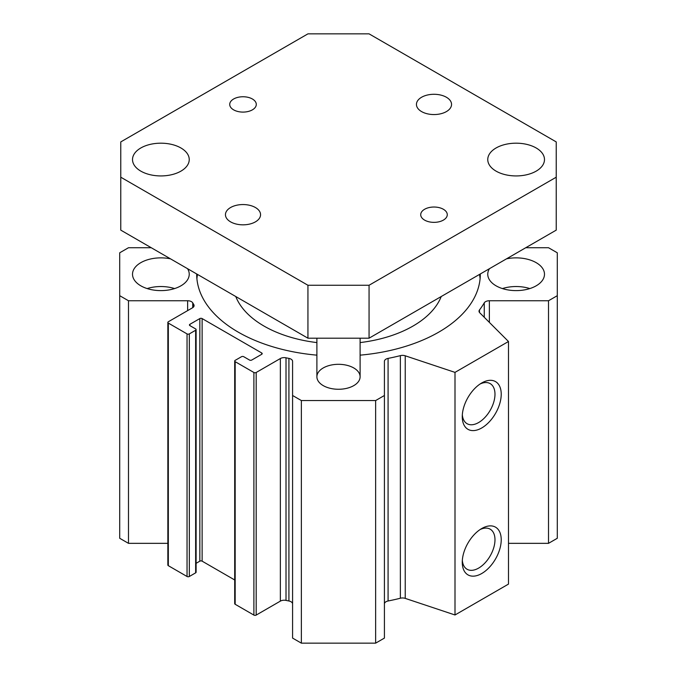 <?xml version="1.0" encoding="UTF-8"?>
<svg xmlns="http://www.w3.org/2000/svg" width="677" height="677" viewBox="0 0 677 677"><rect width="100%" height="100%" fill="white"/><g stroke="black" fill="none" stroke-linecap="round" stroke-linejoin="round"><path stroke-width="1.02" d="M384.418 603.943A5.399 3.123 180 0 1 388.082 600.99A153.958 88.89 0 0 0 400.369 598.231A5.399 3.123 180 0 1 405.235 598.383L455.003 614.978L508.486 584.099L508.486 341.504L455.003 372.375L405.235 355.789A5.399 3.123 0 0 0 400.369 355.637A153.958 88.89 180 0 1 388.082 358.395A5.399 3.123 0 0 0 384.418 361.349L384.418 395.486L375.642 400.556L301.358 400.556L292.582 395.486L292.582 361.349A5.399 3.123 0 0 0 288.918 358.395A153.958 88.89 180 0 1 286.016 357.803A5.399 3.123 0 0 0 280.363 358.531L256.185 372.485A1.625 0.939 180 0 1 253.892 372.485L235.173 361.679A1.625 0.939 180 0 1 234.699 361.019A1.625 0.939 180 0 1 235.173 360.359L241.477 356.72A1.625 0.939 180 0 1 243.771 356.72L249.5 360.029A1.625 0.939 0 0 0 251.785 360.029L261.72 354.291A1.625 0.939 0 0 0 262.194 353.631A1.625 0.939 0 0 0 261.72 352.971L202.127 318.571A1.625 0.939 0 0 0 199.842 318.571L189.907 324.3A1.625 0.939 0 0 0 189.433 324.96A1.625 0.939 0 0 0 189.907 325.629L195.636 328.929A1.625 0.939 180 0 1 196.11 329.597A1.625 0.939 180 0 1 195.636 330.258L189.332 333.896A1.625 0.939 180 0 1 187.038 333.896L168.328 323.09A1.625 0.939 180 0 1 167.854 322.43A1.625 0.939 180 0 1 168.328 321.761L192.505 307.807A5.399 3.123 0 0 0 194.087 305.598A5.399 3.123 0 0 0 193.757 304.54A153.958 88.89 180 0 1 192.742 302.864A5.399 3.123 0 0 0 187.631 300.749L128.486 300.749L119.711 295.688L119.711 252.792L128.486 247.731L151.25 247.731M292.582 395.486L292.582 638.089L301.358 643.15L375.642 643.15L384.418 638.089L384.418 395.486M234.699 361.019L234.699 603.613A1.625 0.939 0 0 0 235.173 604.282L253.892 615.088A1.625 0.939 0 0 0 256.185 615.088L280.363 601.125A5.399 3.123 180 0 1 286.016 600.397A153.958 88.89 0 0 0 288.918 600.99A5.399 3.123 180 0 1 292.582 603.943M196.11 563.315L199.842 561.165A1.625 0.939 180 0 1 202.127 561.165L234.699 579.969M167.854 322.43L167.854 565.024A1.625 0.939 0 0 0 168.328 565.684L187.038 576.491A1.625 0.939 0 0 0 189.332 576.491L195.636 572.852A1.625 0.939 0 0 0 196.11 572.192L196.11 329.597M119.711 295.688L119.711 538.283L128.486 543.343L167.854 543.343M508.486 543.343L548.514 543.343L557.289 538.283L557.289 295.688L548.514 300.749L489.369 300.749A5.399 3.123 0 0 0 484.258 302.864A153.958 88.89 180 0 1 479.485 309.956A5.399 3.123 0 0 0 479.028 311.208A5.399 3.123 0 0 0 479.748 312.774L508.486 341.504M196.897 278.653A141.806 81.875 180 0 1 197.489 274.422M479.511 274.422A141.806 81.875 180 0 1 480.103 278.653M316.895 355.154A141.806 81.875 180 0 1 238.228 332.128A141.806 81.875 180 0 1 196.694 274.236A141.806 81.875 180 0 1 196.694 273.965M480.306 273.965A141.806 81.875 180 0 1 480.306 274.236A141.806 81.875 180 0 1 360.105 355.154M235.774 296.526A105.341 60.82 0 0 0 264.013 326.069A105.341 60.82 0 0 0 316.895 342.587M360.105 342.587A105.341 60.82 0 0 0 412.987 326.069A105.341 60.82 0 0 0 441.226 296.526M323.217 385.611A21.605 12.474 180 0 1 316.895 376.793A21.605 12.474 180 0 1 338.5 364.311A21.605 12.474 180 0 1 360.105 376.793A21.605 12.474 180 0 1 346.768 388.319A21.605 12.474 180 0 1 323.217 385.611M502.419 288.571A28.358 16.375 180 0 1 529.829 288.571M506.523 258.834A28.358 16.375 180 0 1 544.486 274.236A28.358 16.375 180 0 1 526.977 289.367A28.358 16.375 180 0 1 496.072 285.821A28.358 16.375 180 0 1 487.762 274.236A28.358 16.375 180 0 1 489.437 268.693M147.171 288.571A28.358 16.375 180 0 1 174.581 288.571M187.563 268.693A28.358 16.375 180 0 1 189.238 274.236A28.358 16.375 180 0 1 171.73 289.367A28.358 16.375 180 0 1 140.824 285.821A28.358 16.375 180 0 1 132.514 274.236A28.358 16.375 180 0 1 170.477 258.834M462.264 416.71A27.554 15.909 -60 0 1 481.745 382.962A27.554 15.909 -60 0 1 501.225 394.209A27.554 15.909 -60 0 1 481.745 427.957A27.554 15.909 -60 0 1 462.264 416.71M462.332 414.789A23.136 13.362 120 0 0 467.054 423.692A23.136 13.362 120 0 0 490.19 410.338A23.136 13.362 120 0 0 490.19 383.622A23.136 13.362 120 0 0 480.12 383.986M462.264 562.265A27.554 15.909 -60 0 1 481.745 528.525A27.554 15.909 -60 0 1 501.225 539.772A27.554 15.909 -60 0 1 481.745 573.512A27.554 15.909 -60 0 1 462.264 562.265M462.332 560.344A23.136 13.362 120 0 0 467.054 569.255A23.136 13.362 120 0 0 490.19 555.893A23.136 13.362 120 0 0 490.19 529.177A23.136 13.362 120 0 0 480.12 529.541M455.003 614.978L455.003 372.375M375.642 643.15L375.642 400.556M301.358 643.15L301.358 400.556M128.486 543.343L128.486 300.749M525.75 247.731L548.514 247.731L557.289 252.792L557.289 295.688M548.514 543.343L548.514 300.749M233.616 99.003A13.278 7.667 180 0 1 248.087 97.336A13.278 7.667 180 0 1 256.287 104.419A13.278 7.667 180 0 1 252.394 109.843A13.278 7.667 180 0 1 237.923 111.51A13.278 7.667 180 0 1 229.723 104.419A13.278 7.667 180 0 1 233.616 99.003M424.606 209.269A13.278 7.667 180 0 1 439.077 207.611A13.278 7.667 180 0 1 447.277 214.694A13.278 7.667 180 0 1 443.384 220.11A13.278 7.667 180 0 1 428.913 221.777A13.278 7.667 180 0 1 420.713 214.694A13.278 7.667 180 0 1 424.606 209.269M421.585 97.251A17.56 10.138 180 0 1 440.719 95.059A17.56 10.138 180 0 1 451.551 104.419A17.56 10.138 180 0 1 433.999 114.557A17.56 10.138 180 0 1 416.44 104.419A17.56 10.138 180 0 1 421.585 97.251M230.586 207.526A17.56 10.138 180 0 1 249.72 205.326A17.56 10.138 180 0 1 260.56 214.694A17.56 10.138 180 0 1 243.001 224.832A17.56 10.138 180 0 1 225.449 214.694A17.56 10.138 180 0 1 230.586 207.526M556.232 177.196L556.232 230.129L369.058 338.195L307.942 338.195L120.768 230.129L120.768 177.196L307.942 285.262L369.058 285.262L556.232 177.196L556.232 141.916L369.058 33.85L307.942 33.85L120.768 141.916L120.768 177.196M180.928 171.137A28.358 16.375 180 0 1 150.023 174.683A28.358 16.375 180 0 1 132.514 159.56A28.358 16.375 180 0 1 160.872 143.185A28.358 16.375 180 0 1 189.238 159.56A28.358 16.375 180 0 1 180.928 171.137M536.176 171.137A28.358 16.375 180 0 1 505.27 174.683A28.358 16.375 180 0 1 487.762 159.56A28.358 16.375 180 0 1 516.128 143.185A28.358 16.375 180 0 1 544.486 159.56A28.358 16.375 180 0 1 536.176 171.137M369.058 338.195L369.058 285.262M307.942 338.195L307.942 285.262M405.235 598.383L405.235 355.789M400.369 598.231L400.369 355.637M388.082 600.99L388.082 358.395M288.918 600.99L288.918 358.395M286.016 600.397L286.016 357.803M280.363 601.125L280.363 358.531M256.185 615.088L256.185 372.485M253.892 615.088L253.892 372.485M235.173 604.282L235.173 361.679M261.72 354.291L261.72 352.971M202.127 561.165L202.127 318.571M199.842 561.165L199.842 318.571M189.907 325.629L189.907 324.3M195.636 572.852L195.636 330.258M189.332 576.491L189.332 333.896M187.038 576.491L187.038 333.896M168.328 565.684L168.328 323.09M193.757 306.664L193.757 304.54M192.742 307.663L192.742 302.864M187.631 310.625L187.631 300.749M489.369 322.396L489.369 300.749M484.258 317.276L484.258 302.864M479.485 312.461L479.485 309.956M316.895 338.195L316.895 376.793M360.105 338.195L360.105 376.793"/></g></svg>

